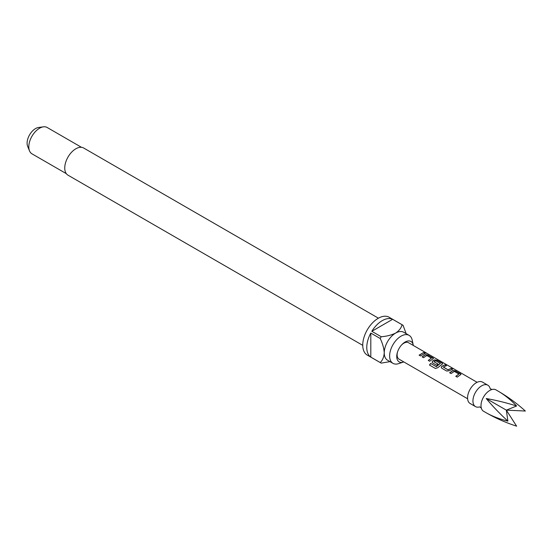 <?xml version="1.0" encoding="UTF-8"?>
<svg xmlns="http://www.w3.org/2000/svg" width="553" height="553" viewBox="0 0 553 553"><rect width="100%" height="100%" fill="white"/><g stroke="black" fill="none" stroke-linecap="round" stroke-linejoin="round"><path stroke-width="0.83" d="M425.015 353.014C424.421 352.379 424.898 352.475 426.453 353.291L425.077 352.835C424.49 352.213 424.981 352.302 426.543 353.125L426.944 353.422M498.606 391.413L495.917 389.865A12.353 7.134 120 0 0 491.7 389.602A12.353 7.134 120 0 0 481.228 407.741A12.353 7.134 120 0 0 483.564 411.259L486.246 412.808C492.447 416.326 499.656 419.098 507.882 421.123C499.656 413.561 492.447 406.04 486.246 398.547C495.834 400.165 505.96 402.653 516.613 405.992C510.751 399.881 504.744 395.022 498.606 391.413L498.606 391.413C508.138 396.978 517.048 403.517 525.35 411.038L506.334 410.139L486.246 398.547M490.117 388.441A12.353 7.134 120 0 0 487.85 385.206L482.479 382.102A12.353 7.134 120 0 0 470.126 389.236A12.353 7.134 120 0 0 470.126 403.503L475.497 406.607A12.353 7.134 120 0 0 479.437 406.946M487.85 385.206A12.353 7.134 120 0 0 475.497 392.34A12.353 7.134 120 0 0 475.497 406.607L470.126 403.503M449.644 372.743L452.907 370.482L455.52 370.876L461.015 374.381L457.22 377.118L455.803 376.303L458.879 374.028L454.317 371.395L451.054 373.558L449.644 372.743M455.852 376.42L458.879 374.028M446.727 371.063L441.792 368.208L441.259 367.496L441.764 366.328L445.027 364.821L446.444 365.637L443.361 367.13L447.923 369.763L451.193 368.374L452.603 369.19L449.333 370.704L446.727 371.063M443.361 367.005L447.923 369.763M430.649 363.425L436.234 366.653L440.382 363.445L435.633 360.701L434.036 361.745L438.045 364.061L436.663 365.25L432.619 362.913L432.087 362.201L432.591 361.033L434.568 359.892L437.174 360.286L442.117 363.134L442.67 363.791L437.81 367.71L435.405 368.471L429.481 365.049L430.649 363.425L436.234 366.653M436.296 366.75L440.382 363.349M434.036 361.621L438.066 364.206M422.133 356.858L425.395 354.597L428.001 354.991L433.504 358.496L429.702 361.233L428.292 360.418L431.368 358.144L426.805 355.51L423.543 357.673L422.133 356.858M428.34 360.535L431.368 358.144M425.077 352.835L424.725 352.448M419.119 355.123L423.674 352.489L425.084 353.305L420.529 355.938L419.119 355.123M477.101 382.296L408.591 342.736A9.505 5.489 120 0 0 403.835 343.206A9.505 5.489 120 0 0 401.568 344.975M397.517 351.991A9.505 5.489 120 0 0 399.086 359.194L467.603 398.754L399.086 359.194M413.319 345.466A11.793 6.809 120 0 0 413.222 344.941A11.793 6.809 120 0 0 405.072 342.058A11.793 6.809 120 0 0 401.893 344.623A11.793 6.809 120 0 0 397.372 352.448A11.793 6.809 120 0 0 403.31 362.111A11.793 6.809 120 0 0 403.814 361.925M413.222 344.941L412.206 340.116A16.155 9.325 120 0 0 409.123 335.367A16.155 9.325 120 0 0 401.043 336.162A16.155 9.325 120 0 0 390.494 350.402A16.155 9.325 120 0 0 392.969 363.342A16.155 9.325 120 0 0 398.623 363.639L403.31 362.111M378.425 318.189L83.676 148.017A15.678 9.055 120 0 0 75.837 148.792A15.678 9.055 120 0 0 65.593 162.61A15.678 9.055 120 0 0 67.991 175.177L362.747 345.349M392.969 363.342L387.591 360.238A16.155 9.325 -60 0 1 384.245 352.849A16.155 9.325 -60 0 1 395.671 333.058A16.155 9.325 -60 0 1 403.745 332.263L409.123 335.367M392.637 319.295L371.823 331.309A21.857 12.615 120 0 1 382.234 320.65A21.857 12.615 120 0 1 392.637 319.295L402.045 324.722A21.857 12.615 -60 0 1 402.563 324.998L389.125 317.235A21.857 12.615 120 0 0 378.197 318.321A21.857 12.615 120 0 0 363.922 337.579A21.857 12.615 120 0 0 367.268 355.095L380.713 362.851A21.857 12.615 -60 0 1 380.215 362.54L370.807 357.107A21.857 12.615 120 0 1 370.807 333.065L370.807 357.107M389.996 361.627L381.231 363.121A21.857 12.615 -60 0 1 380.713 362.851M371.823 331.309L381.231 336.742A21.857 12.615 -60 0 0 380.215 338.498L370.807 333.065M81.519 147.326L47.15 127.48A15.201 8.779 120 0 0 43.383 126.837A15.201 8.779 120 0 0 39.553 128.234A15.201 8.779 120 0 0 29.509 150.872A15.201 8.779 120 0 0 31.95 153.817L66.319 173.656M43.383 126.837L38.523 127.501A11.91 6.878 120 0 0 35.516 128.593A11.91 6.878 120 0 0 27.65 146.331L29.509 150.872M402.563 324.998A21.857 12.615 -60 0 1 403.061 325.309L406.151 333.646M402.045 324.722C401.312 327.888 399.19 330.666 395.671 333.058C391.483 335.104 386.665 336.328 381.231 336.742M380.215 338.498C382.572 343.413 383.92 348.196 384.245 352.849C383.934 357.093 382.586 360.321 380.215 362.54M507.882 421.123L506.334 410.139L516.613 426.163C505.96 422.734 495.834 418.282 486.246 412.808L486.253 412.808M506.334 410.139L516.613 405.992M419.167 355.24L423.674 352.489M423.633 352.662L425.043 353.478M422.174 356.982L425.375 354.763L428.001 354.991M427.96 355.164L432.944 357.839M432.895 358.012L433.462 358.586M429.57 365.111L430.711 363.521M432.107 362.256L432.612 361.178L434.547 360.058L437.126 360.459L442.117 363.134M442.068 363.307L442.628 363.881M441.28 367.551L441.764 366.328M447.944 369.909L451.193 368.374M451.144 368.547L452.554 369.363M441.785 366.473L445.027 364.821M444.985 364.994L446.395 365.803M449.693 372.867L452.886 370.648L455.52 370.876M455.472 371.049L460.455 373.724M460.414 373.897L460.974 374.471M492.046 389.519L490.186 388.724M481.331 408.079L479.714 406.87"/></g></svg>
